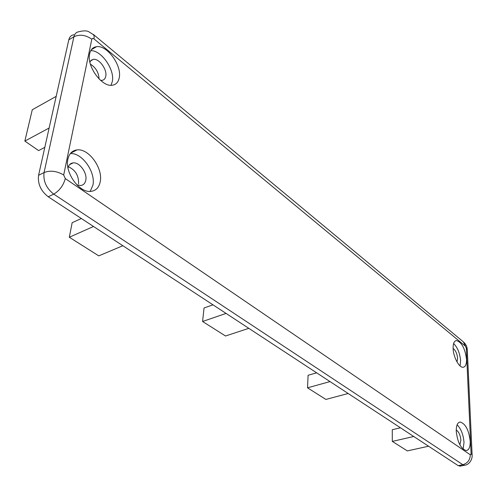 <?xml version="1.0" encoding="UTF-8"?>
<svg xmlns="http://www.w3.org/2000/svg" width="497" height="497" viewBox="0 0 497 497"><rect width="100%" height="100%" fill="white"/><g stroke="black" fill="none" stroke-linecap="round" stroke-linejoin="round"><path stroke-width="0.75" d="M67.909 159.121C69.22 153.567 72.27 150.498 77.054 149.901C88.764 148.224 103.246 168.427 100.214 181.765C99.015 187.537 95.915 190.742 90.908 191.376C79.421 193.165 64.504 172.527 67.909 159.121M90.168 191.413L92.908 185.244C95.902 172.217 82.055 152.511 70.344 153.579M89.646 53.819C90.622 49.563 92.927 47.19 96.555 46.687C107.159 44.86 122.082 65.616 119.23 77.793C118.329 82.235 115.987 84.714 112.192 85.242C101.829 87.205 86.459 66.058 89.646 53.819M110.968 85.285L112.303 81.583C115.043 69.959 101.463 50.197 90.777 50.644M453.121 348.397C453.053 343.495 454.183 340.88 456.513 340.544C461.756 342.296 465.086 348.534 466.509 359.244C466.621 364.226 465.49 366.904 463.111 367.271C459.098 367.83 453.27 356.877 453.121 348.397M460.067 365.91L460.607 360.828C459.936 353.342 457.613 347.571 453.631 343.508M456.252 431.309C456.19 425.519 457.513 422.425 460.222 422.04C465.521 423.724 468.851 430.073 470.205 441.094C470.324 446.971 469 450.127 466.229 450.562C460.899 448.853 457.575 442.436 456.252 431.309M463.111 449.164L464.012 442.448C463.366 434.689 461.067 428.812 457.116 424.805M78.538 183.797C78.874 175.708 75.488 170.024 68.381 166.75M68.014 168.073L68.027 168.005C68.748 164.942 70.437 163.24 73.096 162.898C79.514 161.941 87.509 172.999 85.77 180.299C85.086 183.436 83.384 185.176 80.657 185.53L76.799 184.772M99.046 78.93C98.741 72.568 95.853 67.635 90.386 64.125M89.876 62.1L91.262 60.193L93.343 59.354C99.151 58.304 107.395 69.661 105.762 76.339C105.252 78.743 103.96 80.098 101.891 80.39L100.562 80.365M453.121 348.44C455.625 350.342 457.122 353.665 457.613 358.43L456.998 361.928M456.234 430.017C458.83 431.731 460.384 435.155 460.893 440.286L459.874 444.834M65.3 178.585L470.336 454.811L471.1 453.736L466.323 348.329L465.459 346.21L93.815 38.766L92.604 38.375L91.802 39.22L63.691 174.994L65.3 178.585C63.355 185.536 59.497 190.711 53.738 194.116L462.869 464.701L458.203 465.658L48.228 196.781C40.804 190.978 37.586 183.822 38.573 175.317L68.797 39.822C69.524 36.859 71.189 35.181 73.792 34.79M458.203 465.658L460.557 466.074M413.74 436.496L392.307 441.404L407.347 450.909L428.563 446.219M330.02 381.59L307.531 387.822L325.895 399.433L348.18 393.5M248.817 328.337L225.526 335.991L202.583 321.491L226.067 313.414M122.865 245.729L98.766 255.868L69.313 237.249L93.517 226.483M49.122 128.027L24.85 141.086L32.28 109.744L56.186 96.362M392.307 441.404L392.276 429.719L400.452 427.787M307.531 387.822L308.097 375.272L316.664 372.831M202.583 321.491L204.043 307.985L212.977 304.829M69.313 237.249L72.158 222.693L81.359 218.506M44.811 147.348L38.623 150.597L24.85 141.086M471.1 453.736L472.119 455.01C472.572 459.321 469.243 464.9 464.54 465.254L462.869 464.701C467.59 463.216 470.081 459.924 470.336 454.811M91.802 39.22C85.683 34.927 79.725 34.107 73.923 36.759L44.059 172.552C50.296 170.167 56.844 170.98 63.691 174.994M465.459 346.21L463.347 341.849L93.231 34.33M68.797 39.822L73.923 36.759C74.643 33.79 76.302 32.112 78.899 31.733C83.254 30.609 86.497 30.578 88.621 31.646L93.622 34.79L94.194 36.728L94.008 38.915M467.317 350.292L472.138 455.451M463.347 341.849C465.801 344.011 467.118 346.657 467.298 349.795L466.323 348.329M459.887 466.211L465.229 465.111M48.228 196.781L53.738 194.116C46.314 188.264 43.084 181.082 44.059 172.552L38.573 175.317M70.704 153.138L77.054 149.901M91.38 49.694L96.555 46.687M455.476 340.83L456.513 340.544M459.222 422.27L460.222 422.04M73.096 162.898L69.623 164.637M93.343 59.354L90.504 60.976"/></g></svg>
